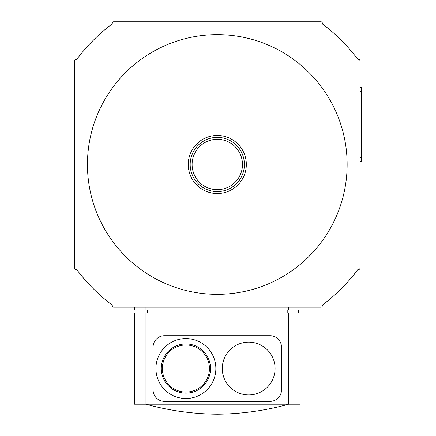 <?xml version="1.0" encoding="UTF-8"?>
<svg xmlns="http://www.w3.org/2000/svg" width="436" height="436" viewBox="0 0 436 436"><rect width="100%" height="100%" fill="white"/><g stroke="black" fill="none" stroke-linecap="round" stroke-linejoin="round"><path stroke-width="0.65" d="M246.324 164.492A29.038 29.038 0 0 1 217.286 193.53A29.038 29.038 0 0 1 188.248 164.492A29.038 29.038 0 0 1 217.286 135.454A29.038 29.038 0 0 1 246.324 164.492M347.138 164.492A129.846 129.846 0 0 1 217.286 294.338A129.846 129.846 0 0 1 87.44 164.492A129.846 129.846 0 0 1 217.286 34.64A129.846 129.846 0 0 1 347.138 164.492M217.286 191.6A27.114 27.114 0 0 1 190.178 164.492A27.114 27.114 0 0 1 217.286 137.378A27.114 27.114 0 0 1 244.4 164.492A27.114 27.114 0 0 1 217.286 191.6A27.114 27.114 0 0 1 190.178 164.492A27.114 27.114 0 0 1 217.286 137.378A27.114 27.114 0 0 1 244.4 164.492A27.114 27.114 0 0 1 217.286 191.6M359.978 60.871L359.978 268.107A1.428 1.428 0 0 1 358.55 269.535L357.891 269.535A175.512 175.512 0 0 1 322.329 305.096L322.329 305.756A1.428 1.428 0 0 1 320.907 307.184L113.671 307.184A1.428 1.428 0 0 1 112.243 305.756L112.243 305.096A175.512 175.512 0 0 1 76.681 269.535L76.022 269.535A1.428 1.428 0 0 1 74.594 268.107L74.594 60.871A1.428 1.428 0 0 1 76.022 59.449L76.681 59.449A175.512 175.512 0 0 1 112.243 23.887L112.243 23.228A1.428 1.428 0 0 1 113.671 21.8L320.907 21.8A1.428 1.428 0 0 1 322.329 23.228L322.329 23.887A175.512 175.512 0 0 1 357.891 59.449L358.55 59.449A1.428 1.428 0 0 1 359.978 60.871L359.978 268.107L359.978 161.636L361.406 161.636L361.406 87.44L359.978 87.44L359.978 60.871M74.594 268.107L74.594 60.871L74.594 268.107M76.681 269.535L76.022 269.535L76.681 269.535A175.512 175.512 0 0 0 112.243 305.096A175.512 175.512 0 0 1 76.681 269.535M112.243 305.756L112.243 305.096L112.243 305.756M320.907 307.184L113.671 307.184L134.528 307.184L134.528 310.034L300.05 310.034L300.05 307.184L320.907 307.184M322.329 305.096L322.329 305.756L322.329 305.096A175.512 175.512 0 0 0 357.891 269.535A175.512 175.512 0 0 1 322.329 305.096M358.55 269.535L357.891 269.535L358.55 269.535M357.891 59.449L358.55 59.449L357.891 59.449A175.512 175.512 0 0 0 322.329 23.887A175.512 175.512 0 0 1 357.891 59.449M322.329 23.228L322.329 23.887L322.329 23.228M113.671 21.8L320.907 21.8L113.671 21.8M112.243 23.887L112.243 23.228L112.243 23.887A175.512 175.512 0 0 0 76.681 59.449A175.512 175.512 0 0 1 112.243 23.887M76.022 59.449L76.681 59.449L76.022 59.449M298.622 310.034L298.622 312.89M135.95 310.034L135.95 312.89M145.94 312.89L134.528 312.89L134.528 404.21L300.05 404.21L300.05 312.89L145.94 312.89L145.94 404.21A277.65 277.65 0 0 0 217.286 414.2A277.65 277.65 0 0 0 288.632 404.21L288.632 312.89M281.498 347.138L281.498 389.942A11.418 11.418 0 0 1 270.08 401.36L164.492 401.36A11.418 11.418 0 0 1 153.074 389.942L153.074 347.138A11.418 11.418 0 0 1 164.492 335.72L270.08 335.72A11.418 11.418 0 0 1 281.498 347.138M275.078 368.54A26.4 26.4 0 0 1 248.678 394.934A26.4 26.4 0 0 1 222.278 368.54A26.4 26.4 0 0 1 248.678 342.14A26.4 26.4 0 0 1 275.078 368.54M185.894 338.576A29.964 29.964 0 0 1 215.858 368.54A29.964 29.964 0 0 1 185.894 398.504A29.964 29.964 0 0 1 155.93 368.54A29.964 29.964 0 0 1 185.894 338.576M185.894 343.939A24.601 24.601 0 0 1 210.495 368.54A24.601 24.601 0 0 1 185.894 393.141A24.601 24.601 0 0 1 161.293 368.54A24.601 24.601 0 0 1 185.894 343.939M185.894 344.996A23.544 23.544 0 0 1 209.438 368.54A23.544 23.544 0 0 1 185.894 392.084A23.544 23.544 0 0 1 162.35 368.54A23.544 23.544 0 0 1 185.894 344.996M242.471 164.492A25.184 25.184 0 0 1 217.286 189.676A25.184 25.184 0 0 1 192.102 164.492A25.184 25.184 0 0 1 217.286 139.307A25.184 25.184 0 0 1 242.471 164.492M359.978 91.718L361.406 91.718M359.978 157.358L361.406 157.358M288.632 307.184L288.632 310.034M287.204 310.034L287.204 312.89M147.368 310.034L147.368 312.89M145.94 307.184L145.94 310.034"/></g></svg>

